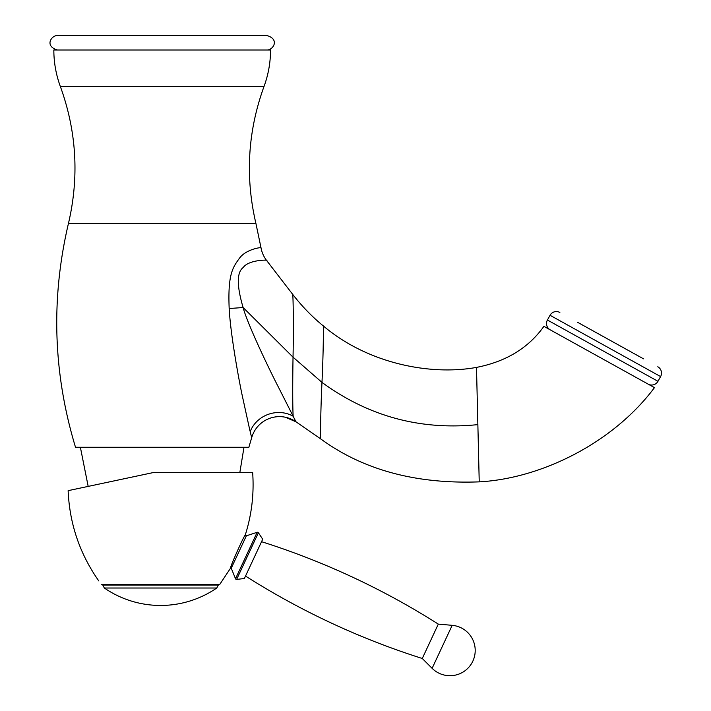 <?xml version="1.0" encoding="UTF-8"?>
<svg xmlns="http://www.w3.org/2000/svg" width="711" height="711" viewBox="0 0 711 711"><rect width="100%" height="100%" fill="white"/><g stroke="black" fill="none" stroke-linecap="round" stroke-linejoin="round"><path stroke-width="1.07" d="M261.035 247.89A28.893 28.893 175.7 0 0 266.581 260.439C270.038 259.844 248.912 259.311 243.251 267.478C236.719 272.26 236.665 285.609 243.109 307.525C247.57 324.483 270.758 372.484 278.659 387.593L293.145 416.237A28.893 26.325 160.3 0 0 250.174 431.701L251.694 437.674L248.859 447.272L75.508 447.272C53.112 373.284 50.765 298.656 68.46 223.405C79.303 176.986 76.61 131.366 60.373 86.546L263.994 86.546C247.757 131.366 245.064 176.986 255.907 223.405L261.035 247.89C261.444 246.966 245.997 249.312 239.607 258.049C232.648 267.567 227.742 274.295 229.173 308.53C230.444 332.508 237.527 372.68 241.811 393.61L250.014 431.053M263.994 86.546C268.331 74.753 270.518 62.568 270.536 49.992L53.832 49.992C53.858 62.568 56.036 74.753 60.373 86.546M629.626 351.145L639.989 356.886L629.626 351.145M619.174 345.35L626.142 349.217M577.652 322.332L643.473 358.815M598.458 333.868L591.49 330.002M657.782 366.752A7.226 7.226 0 0 1 660.599 376.572L550.038 315.284A7.226 7.226 0 0 1 559.859 312.467M660.599 376.572L657.968 381.309L547.408 320.021L550.038 315.284M648.148 384.127A7.226 7.226 0 0 0 657.968 381.309M550.225 329.842A7.226 7.226 0 0 1 547.408 320.021M654.467 387.628L543.906 326.34C528.522 347.946 506.054 361.632 476.494 367.4L479.232 481.862C541.329 478.539 613.238 442.864 654.467 387.628M251.694 437.674A28.893 28.893 102.8 0 1 295.945 421.765L320.759 438.936C363.054 469.9 415.882 484.209 479.232 481.862M266.581 260.439L292.665 294.318C301.997 306.325 312.173 316.83 323.194 325.825C367.951 363.836 430.866 375.737 476.494 367.4M292.665 294.318C293.03 293.163 293.767 322.83 293.03 357.162C292.577 385.789 292.621 405.483 293.145 416.237L295.945 421.765L285.138 417.188M152.776 472.673L68.132 490.661L153.336 472.557L252.654 472.557C254.174 493.932 251.685 514.835 245.188 535.259C244.477 534.459 228.978 569.253 230.684 567.947L231.253 568.213L246.362 535.81L257.16 532.299A1.084 1.084 0 0 1 258.404 532.735L262.697 539.24L244.38 578.514L236.639 579.412L258.404 532.735M98.776 580.905C79.756 553.816 69.545 523.731 68.132 490.661L72.753 489.683M230.684 567.947L219.699 584.513L101.602 584.513C97.665 579.492 97.665 579.492 101.602 584.513C97.665 579.492 97.665 579.492 101.602 584.513M245.188 535.259L246.362 535.81M231.253 568.213L235.51 578.745A1.084 1.084 0 0 0 236.639 579.412M261.55 541.693A754.824 754.824 0 0 1 438.305 624.116L452.169 625.325A25.241 25.241 0 0 1 472.842 661.141A25.241 25.241 0 0 1 432.119 668.322L452.169 625.325M245.526 576.061A754.824 754.824 0 0 0 422.281 658.484L438.305 624.116M422.281 658.484L432.119 668.322M255.907 223.405L68.46 223.405M323.194 325.825C323.549 324.731 323.478 351.35 321.976 382.385C368.458 416.379 420.423 430.466 477.863 424.627M229.173 308.53L243.109 307.525L293.03 357.162L321.976 382.385C320.474 413.411 320.403 440.038 320.759 438.936M243.109 307.525L247.828 312.227M218.348 584.513L218.348 585.037L102.775 585.037L102.775 584.513M216.775 588.015L104.339 588.015A99.318 99.318 0 0 0 216.775 588.015L218.348 585.037M235.51 578.745L257.16 532.299M88.182 486.404L80.379 447.272M57.449 49.992C44.198 46.171 51.45 35.239 57.449 35.55L266.918 35.55C280.098 39.265 272.988 50.312 266.918 49.992M102.775 585.037L104.339 588.015M239.838 472.557L243.989 447.272"/></g></svg>
